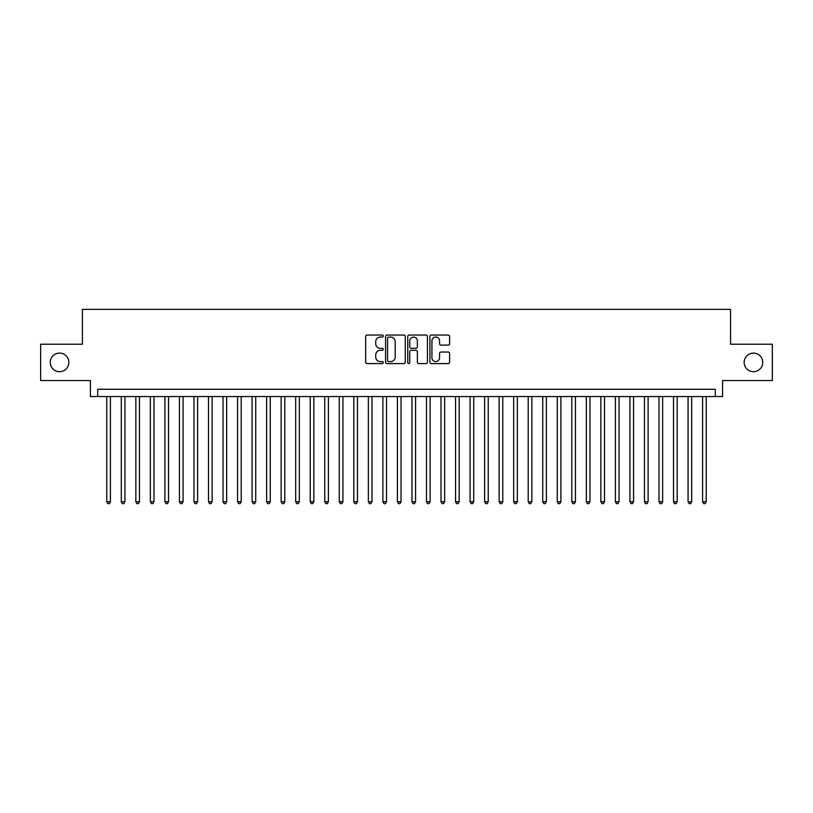 <?xml version="1.0" encoding="UTF-8"?>
<svg xmlns="http://www.w3.org/2000/svg" width="813" height="813" viewBox="0 0 813 813"><rect width="100%" height="100%" fill="white"/><g stroke="black" fill="none" stroke-linecap="round" stroke-linejoin="round"><path stroke-width="1.22" d="M383.248 336.054A0.996 0.996 0 0 0 382.252 335.047L367.09 335.047A1.423 1.423 0 0 0 365.667 336.48L365.667 362.151A1.423 1.423 0 0 0 367.09 363.584L382.252 363.584A0.996 0.996 0 0 0 383.248 362.578A0.996 0.996 0 0 0 382.252 361.582L380.291 361.582A4.563 4.563 0 0 1 375.728 357.019L375.728 354.875A4.563 4.563 0 0 1 380.291 350.312L382.252 350.312A0.996 0.996 0 0 0 383.248 349.316A0.996 0.996 0 0 0 382.252 348.32L380.291 348.32A4.563 4.563 0 0 1 375.728 343.757L375.728 341.612A4.563 4.563 0 0 1 380.291 337.049L382.252 337.049A0.996 0.996 0 0 0 383.248 336.054M744.159 362.395A9.299 9.299 0 0 0 753.458 371.693A9.299 9.299 0 0 0 762.757 362.395A9.299 9.299 0 0 0 753.458 353.096A9.299 9.299 0 0 0 744.159 362.395M50.243 362.395A9.299 9.299 0 0 0 59.542 371.693A9.299 9.299 0 0 0 68.841 362.395A9.299 9.299 0 0 0 59.542 353.096A9.299 9.299 0 0 0 50.243 362.395M448.187 345.108A1.423 1.423 0 0 0 449.609 343.686L449.609 336.48A1.423 1.423 0 0 0 448.187 335.047L431.357 335.047A1.423 1.423 0 0 0 429.925 336.48L429.925 362.151A1.423 1.423 0 0 0 431.357 363.584L448.187 363.584A1.423 1.423 0 0 0 449.609 362.151L449.609 353.452A1.423 1.423 0 0 0 448.187 352.029L440.981 352.029A1.423 1.423 0 0 0 439.559 353.452L439.559 357.771A3.811 3.811 0 0 1 435.738 361.582A3.811 3.811 0 0 1 431.927 357.771L431.927 340.86A3.811 3.811 0 0 1 435.738 337.049A3.811 3.811 0 0 1 439.559 340.86L439.559 343.686A1.423 1.423 0 0 0 440.981 345.108L448.187 345.108M715.308 396.541L722.574 396.541L722.574 380.555L772.35 380.555L772.35 344.224L730.572 344.224L730.572 309.357L82.428 309.357L82.428 344.224L40.65 344.224L40.65 380.555L90.426 380.555L90.426 396.541L715.308 396.541L715.308 389.275L97.692 389.275L97.692 396.541M405.25 336.48A1.423 1.423 0 0 0 403.827 335.047L386.998 335.047A1.423 1.423 0 0 0 385.565 336.48L385.565 362.151A1.423 1.423 0 0 0 386.998 363.584L403.827 363.584A1.423 1.423 0 0 0 405.25 362.151L405.25 336.48M409.173 335.047L426.002 335.047A1.423 1.423 0 0 1 427.435 336.48L427.435 362.151A1.423 1.423 0 0 1 426.002 363.584L418.807 363.584A1.423 1.423 0 0 1 417.374 362.151L417.374 351.744A1.423 1.423 0 0 0 415.951 350.312L411.175 350.312A1.423 1.423 0 0 0 409.742 351.744L409.742 362.578A0.996 0.996 0 0 1 408.746 363.584A0.996 0.996 0 0 1 407.75 362.578L407.75 336.48A1.423 1.423 0 0 1 409.173 335.047M388.563 337.049A0.996 0.996 0 0 0 387.567 338.045L387.567 360.586A0.996 0.996 0 0 0 388.563 361.582L390.626 361.582A4.563 4.563 0 0 0 395.199 357.019L395.199 341.612A4.563 4.563 0 0 0 390.626 337.049L388.563 337.049M417.374 340.932A3.811 3.811 0 0 0 413.563 337.121A3.811 3.811 0 0 0 409.742 340.932L409.742 346.887A1.423 1.423 0 0 0 411.175 348.32L415.951 348.32A1.423 1.423 0 0 0 417.374 346.887L417.374 340.932M106.767 396.541L106.767 501.763L110.405 501.763L110.405 396.541M110.405 501.763L109.318 503.643L107.865 503.643L106.767 501.763M121.3 396.541L121.3 501.763L124.938 501.763L124.938 396.541M124.938 501.763L123.85 503.643L122.397 503.643L121.3 501.763M135.832 396.541L135.832 501.763L139.47 501.763L139.47 396.541M139.47 501.763L138.383 503.643L136.93 503.643L135.832 501.763M150.364 396.541L150.364 501.763L154.003 501.763L154.003 396.541M154.003 501.763L152.915 503.643L151.462 503.643L150.364 501.763M164.897 396.541L164.897 501.763L168.535 501.763L168.535 396.541M168.535 501.763L167.448 503.643L165.994 503.643L164.897 501.763M179.429 396.541L179.429 501.763L183.067 501.763L183.067 396.541M183.067 501.763L181.98 503.643L180.527 503.643L179.429 501.763M193.961 396.541L193.961 501.763L197.6 501.763L197.6 396.541M197.6 501.763L196.512 503.643L195.059 503.643L193.961 501.763M208.494 396.541L208.494 501.763L212.132 501.763L212.132 396.541M212.132 501.763L211.045 503.643L209.591 503.643L208.494 501.763M223.026 396.541L223.026 501.763L226.664 501.763L226.664 396.541M226.664 501.763L225.577 503.643L224.124 503.643L223.026 501.763M237.559 396.541L237.559 501.763L241.197 501.763L241.197 396.541M241.197 501.763L240.109 503.643L238.656 503.643L237.559 501.763M252.091 396.541L252.091 501.763L255.729 501.763L255.729 396.541M255.729 501.763L254.642 503.643L253.189 503.643L252.091 501.763M266.623 396.541L266.623 501.763L270.262 501.763L270.262 396.541M270.262 501.763L269.174 503.643L267.721 503.643L266.623 501.763M281.156 396.541L281.156 501.763L284.794 501.763L284.794 396.541M284.794 501.763L283.707 503.643L282.253 503.643L281.156 501.763M295.688 396.541L295.688 501.763L299.326 501.763L299.326 396.541M299.326 501.763L298.239 503.643L296.786 503.643L295.688 501.763M310.22 396.541L310.22 501.763L313.859 501.763L313.859 396.541M313.859 501.763L312.771 503.643L311.318 503.643L310.22 501.763M324.753 396.541L324.753 501.763L328.391 501.763L328.391 396.541M328.391 501.763L327.304 503.643L325.85 503.643L324.753 501.763M339.285 396.541L339.285 501.763L342.923 501.763L342.923 396.541M342.923 501.763L341.836 503.643L340.383 503.643L339.285 501.763M353.818 396.541L353.818 501.763L357.456 501.763L357.456 396.541M357.456 501.763L356.368 503.643L354.915 503.643L353.818 501.763M368.35 396.541L368.35 501.763L371.988 501.763L371.988 396.541M371.988 501.763L370.901 503.643L369.448 503.643L368.35 501.763M382.882 396.541L382.882 501.763L386.521 501.763L386.521 396.541M386.521 501.763L385.433 503.643L383.98 503.643L382.882 501.763M397.415 396.541L397.415 501.763L401.053 501.763L401.053 396.541M401.053 501.763L399.966 503.643L398.512 503.643L397.415 501.763M411.947 396.541L411.947 501.763L415.585 501.763L415.585 396.541M415.585 501.763L414.488 503.643L413.034 503.643L411.947 501.763M426.479 396.541L426.479 501.763L430.118 501.763L430.118 396.541M430.118 501.763L429.02 503.643L427.567 503.643L426.479 501.763M441.012 396.541L441.012 501.763L444.65 501.763L444.65 396.541M444.65 501.763L443.552 503.643L442.099 503.643L441.012 501.763M455.544 396.541L455.544 501.763L459.182 501.763L459.182 396.541M459.182 501.763L458.085 503.643L456.632 503.643L455.544 501.763M470.077 396.541L470.077 501.763L473.715 501.763L473.715 396.541M473.715 501.763L472.617 503.643L471.164 503.643L470.077 501.763M484.609 396.541L484.609 501.763L488.247 501.763L488.247 396.541M488.247 501.763L487.15 503.643L485.696 503.643L484.609 501.763M499.141 396.541L499.141 501.763L502.78 501.763L502.78 396.541M502.78 501.763L501.682 503.643L500.229 503.643L499.141 501.763M513.674 396.541L513.674 501.763L517.312 501.763L517.312 396.541M517.312 501.763L516.214 503.643L514.761 503.643L513.674 501.763M528.206 396.541L528.206 501.763L531.844 501.763L531.844 396.541M531.844 501.763L530.747 503.643L529.293 503.643L528.206 501.763M542.738 396.541L542.738 501.763L546.377 501.763L546.377 396.541M546.377 501.763L545.279 503.643L543.826 503.643L542.738 501.763M557.271 396.541L557.271 501.763L560.909 501.763L560.909 396.541M560.909 501.763L559.811 503.643L558.358 503.643L557.271 501.763M571.803 396.541L571.803 501.763L575.441 501.763L575.441 396.541M575.441 501.763L574.344 503.643L572.891 503.643L571.803 501.763M586.336 396.541L586.336 501.763L589.974 501.763L589.974 396.541M589.974 501.763L588.876 503.643L587.423 503.643L586.336 501.763M600.868 396.541L600.868 501.763L604.506 501.763L604.506 396.541M604.506 501.763L603.409 503.643L601.955 503.643L600.868 501.763M615.4 396.541L615.4 501.763L619.039 501.763L619.039 396.541M619.039 501.763L617.941 503.643L616.488 503.643L615.4 501.763M629.933 396.541L629.933 501.763L633.571 501.763L633.571 396.541M633.571 501.763L632.473 503.643L631.02 503.643L629.933 501.763M644.465 396.541L644.465 501.763L648.103 501.763L648.103 396.541M648.103 501.763L647.006 503.643L645.552 503.643L644.465 501.763M658.997 396.541L658.997 501.763L662.636 501.763L662.636 396.541M662.636 501.763L661.538 503.643L660.085 503.643L658.997 501.763M673.53 396.541L673.53 501.763L677.168 501.763L677.168 396.541M677.168 501.763L676.07 503.643L674.617 503.643L673.53 501.763M688.062 396.541L688.062 501.763L691.7 501.763L691.7 396.541M691.7 501.763L690.603 503.643L689.15 503.643L688.062 501.763M702.595 396.541L702.595 501.763L706.233 501.763L706.233 396.541M706.233 501.763L705.135 503.643L703.682 503.643L702.595 501.763"/></g></svg>
